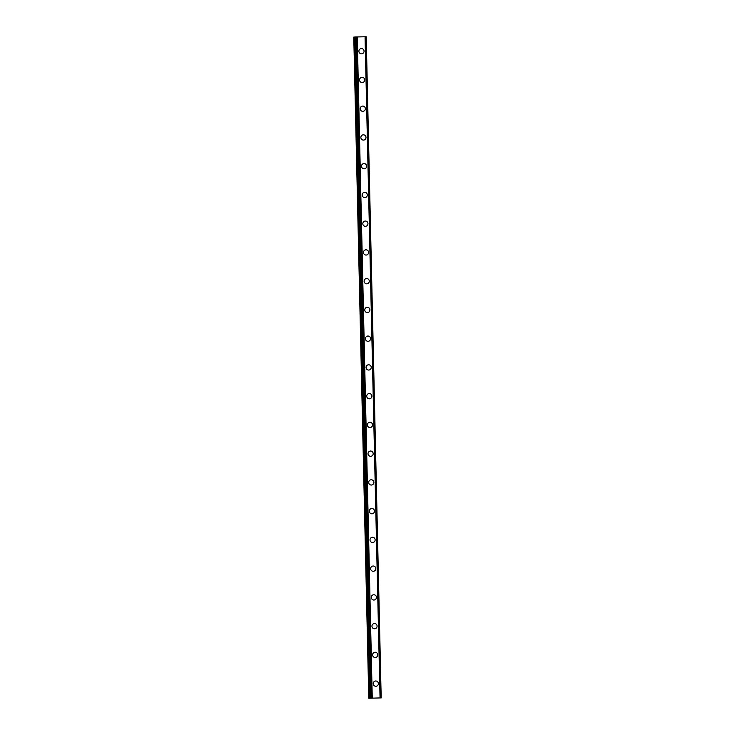 <?xml version="1.0" encoding="UTF-8"?>
<svg xmlns="http://www.w3.org/2000/svg" width="735" height="735" viewBox="0 0 735 735"><rect width="100%" height="100%" fill="white"/><g stroke="black" fill="none" stroke-linecap="round" stroke-linejoin="round"><path stroke-width="1.1" d="M375.649 680.996A2.637 2.582 -93.9 0 1 378.406 683.578A2.637 2.582 -93.9 0 1 376.008 686.26A2.637 2.582 -93.9 0 1 373.251 683.679A2.637 2.582 -93.9 0 1 375.649 680.996A2.637 2.582 -93.9 0 1 378.406 683.578A2.637 2.582 -93.9 0 1 376.008 686.26M374.997 652.248A2.637 2.582 -93.9 0 1 377.753 654.83A2.637 2.582 -93.9 0 1 375.355 657.513A2.637 2.582 -93.9 0 1 372.599 654.94A2.637 2.582 -93.9 0 1 374.997 652.248A2.637 2.582 -93.9 0 1 377.753 654.83A2.637 2.582 -93.9 0 1 375.355 657.513M374.345 623.51A2.637 2.582 -93.9 0 1 377.101 626.082A2.637 2.582 -93.9 0 1 374.703 628.765A2.637 2.582 -93.9 0 1 371.947 626.192A2.637 2.582 -93.9 0 1 374.345 623.51A2.637 2.582 -93.9 0 1 377.101 626.082A2.637 2.582 -93.9 0 1 374.703 628.765M373.692 594.762A2.637 2.582 -93.9 0 1 376.449 597.334A2.637 2.582 -93.9 0 1 374.051 600.017A2.637 2.582 -93.9 0 1 371.294 597.445A2.637 2.582 -93.9 0 1 373.692 594.762A2.637 2.582 -93.9 0 1 376.449 597.334A2.637 2.582 -93.9 0 1 374.051 600.017M373.04 566.014A2.637 2.582 -93.9 0 1 375.796 568.587A2.637 2.582 -93.9 0 1 373.398 571.27A2.637 2.582 -93.9 0 1 370.642 568.697A2.637 2.582 -93.9 0 1 373.04 566.014A2.637 2.582 -93.9 0 1 375.796 568.587A2.637 2.582 -93.9 0 1 373.398 571.27M372.388 537.267A2.637 2.582 -93.9 0 1 375.144 539.848A2.637 2.582 -93.9 0 1 372.746 542.531A2.637 2.582 -93.9 0 1 369.99 539.949A2.637 2.582 -93.9 0 1 372.388 537.267A2.637 2.582 -93.9 0 1 375.144 539.848A2.637 2.582 -93.9 0 1 372.746 542.531M371.735 508.519A2.637 2.582 -93.9 0 1 374.492 511.101A2.637 2.582 -93.9 0 1 372.094 513.783A2.637 2.582 -93.9 0 1 369.337 511.202A2.637 2.582 -93.9 0 1 371.735 508.519A2.637 2.582 -93.9 0 1 374.492 511.101A2.637 2.582 -93.9 0 1 372.094 513.783M371.083 479.771A2.637 2.582 -93.9 0 1 373.839 482.353A2.637 2.582 -93.9 0 1 371.441 485.036A2.637 2.582 -93.9 0 1 368.685 482.463A2.637 2.582 -93.9 0 1 371.083 479.771A2.637 2.582 -93.9 0 1 373.839 482.353A2.637 2.582 -93.9 0 1 371.441 485.036M370.431 451.033A2.637 2.582 -93.9 0 1 373.187 453.605A2.637 2.582 -93.9 0 1 370.789 456.288A2.637 2.582 -93.9 0 1 368.033 453.715A2.637 2.582 -93.9 0 1 370.431 451.033A2.637 2.582 -93.9 0 1 373.187 453.605A2.637 2.582 -93.9 0 1 370.789 456.288M369.779 422.285A2.637 2.582 -93.9 0 1 372.535 424.858A2.637 2.582 -93.9 0 1 370.137 427.54A2.637 2.582 -93.9 0 1 367.381 424.968A2.637 2.582 -93.9 0 1 369.779 422.285A2.637 2.582 -93.9 0 1 372.535 424.858A2.637 2.582 -93.9 0 1 370.137 427.54M369.126 393.537A2.637 2.582 -93.9 0 1 371.882 396.11A2.637 2.582 -93.9 0 1 369.485 398.793A2.637 2.582 -93.9 0 1 366.728 396.22A2.637 2.582 -93.9 0 1 369.126 393.537A2.637 2.582 -93.9 0 1 371.882 396.11A2.637 2.582 -93.9 0 1 369.485 398.793M368.474 364.79A2.637 2.582 -93.9 0 1 371.23 367.371A2.637 2.582 -93.9 0 1 368.832 370.054A2.637 2.582 -93.9 0 1 366.076 367.472A2.637 2.582 -93.9 0 1 368.474 364.79A2.637 2.582 -93.9 0 1 371.23 367.371A2.637 2.582 -93.9 0 1 368.832 370.054M367.822 336.042A2.637 2.582 -93.9 0 1 370.578 338.624A2.637 2.582 -93.9 0 1 368.18 341.306A2.637 2.582 -93.9 0 1 365.424 338.725A2.637 2.582 -93.9 0 1 367.822 336.042A2.637 2.582 -93.9 0 1 370.578 338.624A2.637 2.582 -93.9 0 1 368.18 341.306M367.169 307.303A2.637 2.582 -93.9 0 1 369.925 309.876A2.637 2.582 -93.9 0 1 367.528 312.559A2.637 2.582 -93.9 0 1 364.771 309.986A2.637 2.582 -93.9 0 1 367.169 307.294A2.637 2.582 -93.9 0 1 369.925 309.876A2.637 2.582 -93.9 0 1 367.528 312.559M366.517 278.556A2.637 2.582 -93.9 0 1 369.273 281.128A2.637 2.582 -93.9 0 1 366.875 283.811A2.637 2.582 -93.9 0 1 364.119 281.239A2.637 2.582 -93.9 0 1 366.517 278.556A2.637 2.582 -93.9 0 1 369.273 281.128A2.637 2.582 -93.9 0 1 366.875 283.811M365.865 249.808A2.637 2.582 -93.9 0 1 368.621 252.381A2.637 2.582 -93.9 0 1 366.223 255.063A2.637 2.582 -93.9 0 1 363.467 252.491A2.637 2.582 -93.9 0 1 365.865 249.808A2.637 2.582 -93.9 0 1 368.621 252.381A2.637 2.582 -93.9 0 1 366.223 255.063M365.212 221.06A2.637 2.582 -93.9 0 1 367.969 223.633A2.637 2.582 -93.9 0 1 365.571 226.316A2.637 2.582 -93.9 0 1 362.814 223.743A2.637 2.582 -93.9 0 1 365.212 221.06A2.637 2.582 -93.9 0 1 367.969 223.633A2.637 2.582 -93.9 0 1 365.571 226.316M364.56 192.313A2.637 2.582 -93.9 0 1 367.316 194.894A2.637 2.582 -93.9 0 1 364.918 197.577A2.637 2.582 -93.9 0 1 362.162 194.995A2.637 2.582 -93.9 0 1 364.56 192.313A2.637 2.582 -93.9 0 1 367.316 194.894A2.637 2.582 -93.9 0 1 364.918 197.577M363.908 163.565A2.637 2.582 -93.9 0 1 366.664 166.147A2.637 2.582 -93.9 0 1 364.266 168.829A2.637 2.582 -93.9 0 1 361.51 166.248A2.637 2.582 -93.9 0 1 363.908 163.565A2.637 2.582 -93.9 0 1 366.664 166.147A2.637 2.582 -93.9 0 1 364.266 168.829M363.255 134.827A2.637 2.582 -93.9 0 1 366.012 137.399A2.637 2.582 -93.9 0 1 363.614 140.082A2.637 2.582 -93.9 0 1 360.857 137.509A2.637 2.582 -93.9 0 1 363.255 134.827A2.637 2.582 -93.9 0 1 366.012 137.399A2.637 2.582 -93.9 0 1 363.614 140.082M362.603 106.079A2.637 2.582 -93.9 0 1 365.359 108.651A2.637 2.582 -93.9 0 1 362.961 111.334A2.637 2.582 -93.9 0 1 360.205 108.762A2.637 2.582 -93.9 0 1 362.603 106.079A2.637 2.582 -93.9 0 1 365.359 108.651A2.637 2.582 -93.9 0 1 362.961 111.334M361.951 77.331A2.637 2.582 -93.9 0 1 364.707 79.904A2.637 2.582 -93.9 0 1 362.309 82.586A2.637 2.582 -93.9 0 1 359.553 80.014A2.637 2.582 -93.9 0 1 361.951 77.331A2.637 2.582 -93.9 0 1 364.707 79.904A2.637 2.582 -93.9 0 1 362.309 82.586M361.298 48.584A2.637 2.582 -93.9 0 1 364.055 51.156A2.637 2.582 -93.9 0 1 361.657 53.839A2.637 2.582 -93.9 0 1 358.9 51.266A2.637 2.582 -93.9 0 1 361.298 48.584A2.637 2.582 -93.9 0 1 364.055 51.156A2.637 2.582 -93.9 0 1 361.657 53.839M368.777 698.25L353.774 37.09L369.19 698.222L381.024 697.91L369.19 698.222M355.29 37.026L354.187 37.062M355.29 36.989L370.431 698.14M366.223 36.75L380.987 697.928L366.223 36.75L355.428 36.971M356.833 36.934L371.837 698.094L356.787 36.934M355.621 36.971L370.624 698.131M355.749 36.961L370.752 698.131M357.256 36.925L372.259 698.085M365.047 36.759L380.05 697.919M380.353 697.919L365.341 36.759L380.326 697.919M366.021 36.75L381.024 697.91M366.122 36.75L381.125 697.91M354.399 37.053L369.402 698.213M355.529 36.971L370.532 698.131M366.186 36.75L381.189 697.91"/></g></svg>
